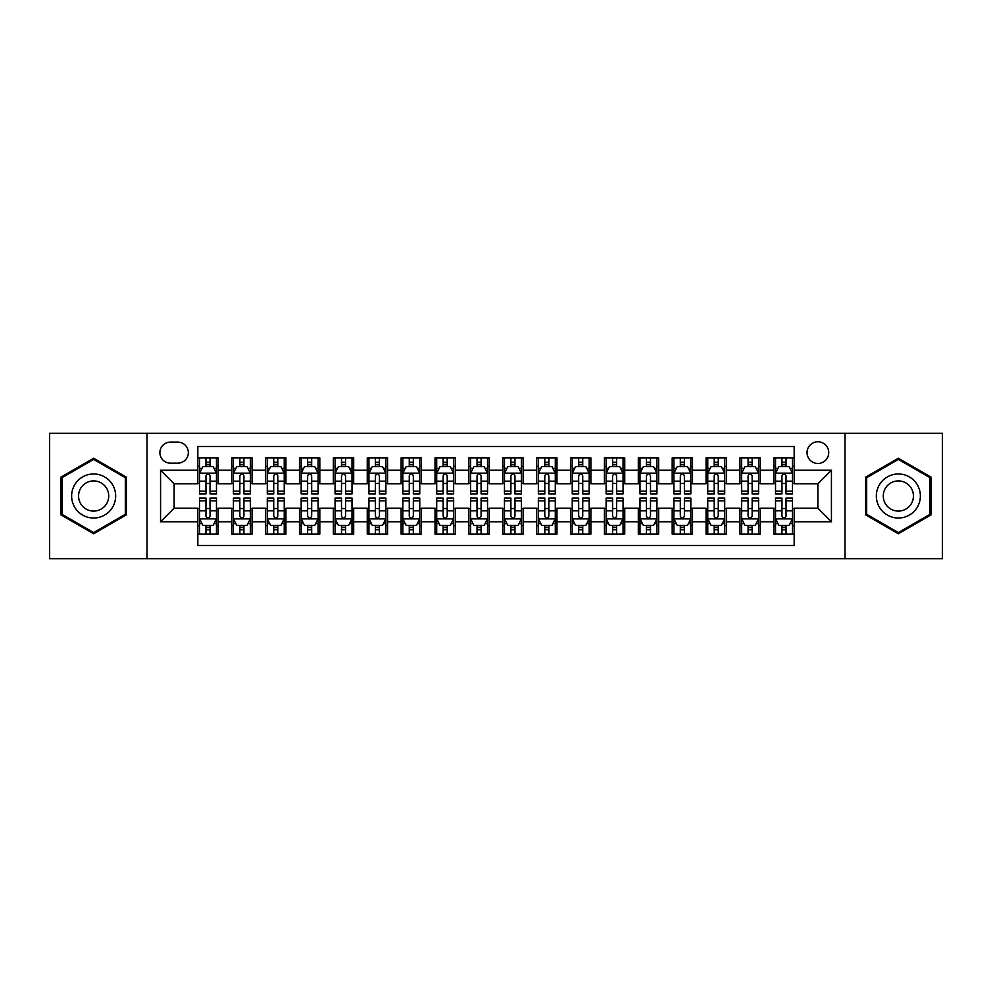 <?xml version="1.0" encoding="UTF-8"?>
<svg xmlns="http://www.w3.org/2000/svg" width="992" height="992" viewBox="0 0 992 992"><rect width="100%" height="100%" fill="white"/><g stroke="black" fill="none" stroke-linecap="round" stroke-linejoin="round"><path stroke-width="1.49" d="M817.879 441.787A10.838 10.838 0 0 0 807.042 452.625A10.838 10.838 0 0 0 817.879 463.475A10.838 10.838 0 0 0 828.729 452.625A10.838 10.838 0 0 0 817.879 441.787M844.986 558.682L942.4 558.682L942.4 433.318L844.986 433.318L844.986 558.682L147.014 558.682L147.014 433.318L49.6 433.318L49.6 558.682L147.014 558.682M794.17 457.882L773.834 457.882L773.834 470.245L760.281 470.245L760.281 483.798L773.834 483.798L773.834 470.245M760.281 470.245L760.281 457.882L739.958 457.882L739.958 470.245L726.404 470.245L726.404 483.798L739.958 483.798L739.958 470.245M726.404 470.245L726.404 457.882L706.068 457.882L706.068 470.245L692.515 470.245L692.515 483.798L706.068 483.798L706.068 470.245M692.515 470.245L692.515 457.882L672.192 457.882L672.192 470.245L658.638 470.245L658.638 483.798L672.192 483.798L672.192 470.245M658.638 470.245L658.638 457.882L638.302 457.882L638.302 470.245L624.749 470.245L624.749 483.798L638.302 483.798L638.302 470.245M624.749 470.245L624.749 457.882L604.426 457.882L604.426 470.245L590.872 470.245L590.872 483.798L604.426 483.798L604.426 470.245M590.872 470.245L590.872 457.882L570.536 457.882L570.536 470.245L556.983 470.245L556.983 483.798L570.536 483.798L570.536 470.245M556.983 470.245L556.983 457.882L536.66 457.882L536.66 470.245L523.106 470.245L523.106 483.798L536.66 483.798L536.66 470.245M523.106 470.245L523.106 457.882L502.77 457.882L502.77 470.245L489.23 470.245L489.23 483.798L502.77 483.798L502.77 470.245M489.23 470.245L489.23 457.882L468.894 457.882L468.894 470.245L455.34 470.245L455.34 483.798L468.894 483.798L468.894 470.245M455.34 470.245L455.34 457.882L435.017 457.882L435.017 470.245L421.464 470.245L421.464 483.798L435.017 483.798L435.017 470.245M421.464 470.245L421.464 457.882L401.128 457.882L401.128 470.245L387.574 470.245L387.574 483.798L401.128 483.798L401.128 470.245M387.574 470.245L387.574 457.882L367.251 457.882L367.251 470.245L353.698 470.245L353.698 483.798L367.251 483.798L367.251 470.245M353.698 470.245L353.698 457.882L333.362 457.882L333.362 470.245L319.808 470.245L319.808 483.798L333.362 483.798L333.362 470.245M319.808 470.245L319.808 457.882L299.485 457.882L299.485 470.245L285.932 470.245L285.932 483.798L299.485 483.798L299.485 470.245M285.932 470.245L285.932 457.882L265.596 457.882L265.596 470.245L252.042 470.245L252.042 483.798L265.596 483.798L265.596 470.245M252.042 470.245L252.042 457.882L231.719 457.882L231.719 483.798L218.166 483.798L218.166 457.882L197.83 457.882M197.83 534.118L218.166 534.118L218.166 508.202L231.719 508.202L231.719 534.118L252.042 534.118L252.042 508.202L265.596 508.202L265.596 521.755L252.042 521.755M265.596 521.755L265.596 534.118L285.932 534.118L285.932 508.202L299.485 508.202L299.485 521.755L285.932 521.755M299.485 521.755L299.485 534.118L319.808 534.118L319.808 508.202L333.362 508.202L333.362 521.755L319.808 521.755M333.362 521.755L333.362 534.118L353.698 534.118L353.698 508.202L367.251 508.202L367.251 521.755L353.698 521.755M367.251 521.755L367.251 534.118L387.574 534.118L387.574 508.202L401.128 508.202L401.128 521.755L387.574 521.755M401.128 521.755L401.128 534.118L421.464 534.118L421.464 508.202L435.017 508.202L435.017 521.755L421.464 521.755M435.017 521.755L435.017 534.118L455.34 534.118L455.34 508.202L468.894 508.202L468.894 521.755L455.34 521.755M468.894 521.755L468.894 534.118L489.23 534.118L489.23 508.202L502.77 508.202L502.77 521.755L489.23 521.755M502.77 521.755L502.77 534.118L523.106 534.118L523.106 508.202L536.66 508.202L536.66 521.755L523.106 521.755M536.66 521.755L536.66 534.118L556.983 534.118L556.983 508.202L570.536 508.202L570.536 521.755L556.983 521.755M570.536 521.755L570.536 534.118L590.872 534.118L590.872 508.202L604.426 508.202L604.426 521.755L590.872 521.755M604.426 521.755L604.426 534.118L624.749 534.118L624.749 508.202L638.302 508.202L638.302 521.755L624.749 521.755M638.302 521.755L638.302 534.118L658.638 534.118L658.638 508.202L672.192 508.202L672.192 521.755L658.638 521.755M672.192 521.755L672.192 534.118L692.515 534.118L692.515 508.202L706.068 508.202L706.068 521.755L692.515 521.755M706.068 521.755L706.068 534.118L726.404 534.118L726.404 508.202L739.958 508.202L739.958 521.755L726.404 521.755M739.958 521.755L739.958 534.118L760.281 534.118L760.281 508.202L773.834 508.202L773.834 521.755L760.281 521.755M170.388 463.14L177.841 463.14A10.503 10.503 0 0 0 188.344 452.625A10.503 10.503 0 0 0 177.841 442.122L170.388 442.122A10.503 10.503 0 0 0 159.886 452.625A10.503 10.503 0 0 0 170.388 463.14M844.986 433.318L147.014 433.318M794.17 470.245L794.17 446.536L197.83 446.536L197.83 483.798L174.121 483.798L174.121 508.202L197.83 508.202L197.83 545.464L794.17 545.464L794.17 508.202L817.879 508.202L817.879 483.798L794.17 483.798L794.17 470.245L831.432 470.245L831.432 521.755L794.17 521.755M197.83 521.755L160.568 521.755L160.568 470.245L197.83 470.245M773.834 521.755L773.834 534.118L794.17 534.118M197.83 466.352L199.528 466.352M205.964 466.352L210.031 466.352M216.467 466.352L218.166 466.352M197.83 483.464L199.528 483.464M205.964 483.464L210.031 483.464M216.467 483.464L218.166 483.464M197.83 508.536L199.528 508.536M205.964 508.536L210.031 508.536M216.467 508.536L218.166 508.536M197.83 525.648L199.528 525.648M205.964 525.648L210.031 525.648M216.467 525.648L218.166 525.648M231.719 483.464L233.418 483.464M239.853 483.464L243.92 483.464M250.356 483.464L252.042 483.464M231.719 466.352L233.418 466.352M239.853 466.352L243.92 466.352M250.356 466.352L252.042 466.352M231.719 508.536L233.418 508.536M239.853 508.536L243.92 508.536M250.356 508.536L252.042 508.536M231.719 525.648L233.418 525.648M239.853 525.648L243.92 525.648M250.356 525.648L252.042 525.648M265.596 508.536L267.294 508.536M273.73 508.536L277.797 508.536M284.233 508.536L285.932 508.536M265.596 525.648L267.294 525.648M273.73 525.648L277.797 525.648M284.233 525.648L285.932 525.648M265.596 466.352L267.294 466.352M273.73 466.352L277.797 466.352M284.233 466.352L285.932 466.352M265.596 483.464L267.294 483.464M273.73 483.464L277.797 483.464M284.233 483.464L285.932 483.464M299.485 508.536L301.171 508.536M307.619 508.536L311.674 508.536M318.122 508.536L319.808 508.536M299.485 525.648L301.171 525.648M307.619 525.648L311.674 525.648M318.122 525.648L319.808 525.648M299.485 466.352L301.171 466.352M307.619 466.352L311.674 466.352M318.122 466.352L319.808 466.352M299.485 483.464L301.171 483.464M307.619 483.464L311.674 483.464M318.122 483.464L319.808 483.464M333.362 508.536L335.06 508.536M341.496 508.536L345.563 508.536M351.999 508.536L353.698 508.536M333.362 525.648L335.06 525.648M341.496 525.648L345.563 525.648M351.999 525.648L353.698 525.648M333.362 466.352L335.06 466.352M341.496 466.352L345.563 466.352M351.999 466.352L353.698 466.352M333.362 483.464L335.06 483.464M341.496 483.464L345.563 483.464M351.999 483.464L353.698 483.464M367.251 508.536L368.937 508.536M375.373 508.536L379.44 508.536M385.888 508.536L387.574 508.536M367.251 525.648L368.937 525.648M375.373 525.648L379.44 525.648M385.888 525.648L387.574 525.648M367.251 466.352L368.937 466.352M375.373 466.352L379.44 466.352M385.888 466.352L387.574 466.352M367.251 483.464L368.937 483.464M375.373 483.464L379.44 483.464M385.888 483.464L387.574 483.464M401.128 508.536L402.826 508.536M409.262 508.536L413.329 508.536M419.765 508.536L421.464 508.536M401.128 525.648L402.826 525.648M409.262 525.648L413.329 525.648M419.765 525.648L421.464 525.648M401.128 466.352L402.826 466.352M409.262 466.352L413.329 466.352M419.765 466.352L421.464 466.352M401.128 483.464L402.826 483.464M409.262 483.464L413.329 483.464M419.765 483.464L421.464 483.464M435.017 508.536L436.703 508.536M443.139 508.536L447.206 508.536M453.642 508.536L455.34 508.536M435.017 525.648L436.703 525.648M443.139 525.648L447.206 525.648M453.642 525.648L455.34 525.648M435.017 466.352L436.703 466.352M443.139 466.352L447.206 466.352M453.642 466.352L455.34 466.352M435.017 483.464L436.703 483.464M443.139 483.464L447.206 483.464M453.642 483.464L455.34 483.464M468.894 508.536L470.592 508.536M477.028 508.536L481.095 508.536M487.531 508.536L489.23 508.536M468.894 525.648L470.592 525.648M477.028 525.648L481.095 525.648M487.531 525.648L489.23 525.648M468.894 466.352L470.592 466.352M477.028 466.352L481.095 466.352M487.531 466.352L489.23 466.352M468.894 483.464L470.592 483.464M477.028 483.464L481.095 483.464M487.531 483.464L489.23 483.464M502.77 508.536L504.469 508.536M510.905 508.536L514.972 508.536M521.408 508.536L523.106 508.536M502.77 525.648L504.469 525.648M510.905 525.648L514.972 525.648M521.408 525.648L523.106 525.648M502.77 466.352L504.469 466.352M510.905 466.352L514.972 466.352M521.408 466.352L523.106 466.352M502.77 483.464L504.469 483.464M510.905 483.464L514.972 483.464M521.408 483.464L523.106 483.464M536.66 508.536L538.358 508.536M544.794 508.536L548.861 508.536M555.297 508.536L556.983 508.536M536.66 525.648L538.358 525.648M544.794 525.648L548.861 525.648M555.297 525.648L556.983 525.648M536.66 466.352L538.358 466.352M544.794 466.352L548.861 466.352M555.297 466.352L556.983 466.352M536.66 483.464L538.358 483.464M544.794 483.464L548.861 483.464M555.297 483.464L556.983 483.464M570.536 508.536L572.235 508.536M578.671 508.536L582.738 508.536M589.174 508.536L590.872 508.536M570.536 525.648L572.235 525.648M578.671 525.648L582.738 525.648M589.174 525.648L590.872 525.648M570.536 466.352L572.235 466.352M578.671 466.352L582.738 466.352M589.174 466.352L590.872 466.352M570.536 483.464L572.235 483.464M578.671 483.464L582.738 483.464M589.174 483.464L590.872 483.464M604.426 508.536L606.112 508.536M612.56 508.536L616.627 508.536M623.063 508.536L624.749 508.536M604.426 525.648L606.112 525.648M612.56 525.648L616.627 525.648M623.063 525.648L624.749 525.648M604.426 466.352L606.112 466.352M612.56 466.352L616.627 466.352M623.063 466.352L624.749 466.352M604.426 483.464L606.112 483.464M612.56 483.464L616.627 483.464M623.063 483.464L624.749 483.464M638.302 508.536L640.001 508.536M646.437 508.536L650.504 508.536M656.94 508.536L658.638 508.536M638.302 525.648L640.001 525.648M646.437 525.648L650.504 525.648M656.94 525.648L658.638 525.648M638.302 466.352L640.001 466.352M646.437 466.352L650.504 466.352M656.94 466.352L658.638 466.352M638.302 483.464L640.001 483.464M646.437 483.464L650.504 483.464M656.94 483.464L658.638 483.464M672.192 508.536L673.878 508.536M680.326 508.536L684.381 508.536M690.829 508.536L692.515 508.536M672.192 525.648L673.878 525.648M680.326 525.648L684.381 525.648M690.829 525.648L692.515 525.648M672.192 466.352L673.878 466.352M680.326 466.352L684.381 466.352M690.829 466.352L692.515 466.352M672.192 483.464L673.878 483.464M680.326 483.464L684.381 483.464M690.829 483.464L692.515 483.464M706.068 508.536L707.767 508.536M714.203 508.536L718.27 508.536M724.706 508.536L726.404 508.536M706.068 525.648L707.767 525.648M714.203 525.648L718.27 525.648M724.706 525.648L726.404 525.648M706.068 466.352L707.767 466.352M714.203 466.352L718.27 466.352M724.706 466.352L726.404 466.352M706.068 483.464L707.767 483.464M714.203 483.464L718.27 483.464M724.706 483.464L726.404 483.464M739.958 508.536L741.644 508.536M748.08 508.536L752.147 508.536M758.582 508.536L760.281 508.536M739.958 525.648L741.644 525.648M748.08 525.648L752.147 525.648M758.582 525.648L760.281 525.648M739.958 466.352L741.644 466.352M748.08 466.352L752.147 466.352M758.582 466.352L760.281 466.352M739.958 483.464L741.644 483.464M748.08 483.464L752.147 483.464M758.582 483.464L760.281 483.464M773.834 508.536L775.533 508.536M781.969 508.536L786.036 508.536M792.472 508.536L794.17 508.536M773.834 525.648L775.533 525.648M781.969 525.648L786.036 525.648M792.472 525.648L794.17 525.648M773.834 466.352L775.533 466.352M781.969 466.352L786.036 466.352M792.472 466.352L794.17 466.352M773.834 483.464L775.533 483.464M781.969 483.464L786.036 483.464M792.472 483.464L794.17 483.464M174.121 483.798L160.568 470.245M174.121 508.202L160.568 521.755M831.432 470.245L817.879 483.798M831.432 521.755L817.879 508.202M93.645 533.758L126.344 514.873L126.344 477.127L93.645 458.242L60.946 477.127L60.946 514.873L93.645 533.758M931.054 477.127L898.355 458.242L865.656 477.127L865.656 514.873L898.355 533.758L931.054 514.873L931.054 477.127M210.031 462.284L205.964 462.284M216.467 491.201L210.031 491.201L210.031 493.966L216.467 493.966L216.467 473.296L213.082 466.525L202.914 466.525L199.528 473.296L199.528 493.966L205.964 493.966L205.964 491.201L199.528 491.201M199.528 473.296L199.528 457.882M216.467 473.296L216.467 457.882M205.964 466.525L205.964 457.882M210.031 457.882L210.031 466.525M210.031 491.201L210.031 475.838C208.68 473.234 207.328 473.234 205.964 475.838L205.964 491.201M205.964 529.716L210.031 529.716M199.528 500.799L205.964 500.799L205.964 498.034L199.528 498.034L199.528 518.704L202.914 525.475L213.082 525.475L216.467 518.704L216.467 498.034L210.031 498.034L210.031 500.799L216.467 500.799M216.467 518.704L216.467 534.118M199.528 518.704L199.528 534.118M210.031 525.475L210.031 534.118M205.964 534.118L205.964 525.475M205.964 500.799L205.964 516.162C207.316 518.766 208.68 518.766 210.031 516.162L210.031 500.799M93.645 473.978A22.022 22.022 0 0 0 71.622 496A22.022 22.022 0 0 0 93.645 518.022A22.022 22.022 0 0 0 115.667 496A22.022 22.022 0 0 0 93.645 473.978M93.645 480.922A15.078 15.078 0 0 0 78.566 496A15.078 15.078 0 0 0 93.645 511.078A15.078 15.078 0 0 0 108.723 496A15.078 15.078 0 0 0 93.645 480.922M125.327 514.29L93.645 532.58L61.963 514.29L61.963 477.71L93.645 459.42L125.327 477.71L125.327 514.29M879.284 484.989A22.022 22.022 0 0 0 887.344 515.071A22.022 22.022 0 0 0 917.426 507.011A22.022 22.022 0 0 0 909.366 476.929A22.022 22.022 0 0 0 879.284 484.989M885.298 488.461A15.078 15.078 0 0 0 890.816 509.057A15.078 15.078 0 0 0 911.412 503.539A15.078 15.078 0 0 0 905.894 482.943A15.078 15.078 0 0 0 885.298 488.461M930.037 477.71L930.037 514.29L898.355 532.58L866.673 514.29L866.673 477.71L898.355 459.42L930.037 477.71M243.92 462.284L239.853 462.284M250.356 491.201L243.92 491.201L243.92 493.966L250.356 493.966L250.356 473.296L246.971 466.525L236.803 466.525L233.418 473.296L233.418 493.966L239.853 493.966L239.853 491.201L233.418 491.201M233.418 473.296L233.418 457.882M250.356 473.296L250.356 457.882M239.853 466.525L239.853 457.882M243.92 457.882L243.92 466.525M243.92 491.201L243.92 475.838C242.556 473.234 241.205 473.234 239.853 475.838L239.853 491.201M277.797 462.284L273.73 462.284M284.233 491.201L277.797 491.201L277.797 493.966L284.233 493.966L284.233 473.296L280.848 466.525L270.68 466.525L267.294 473.296L267.294 493.966L273.73 493.966L273.73 491.201L267.294 491.201M267.294 473.296L267.294 457.882M284.233 473.296L284.233 457.882M273.73 466.525L273.73 457.882M277.797 457.882L277.797 466.525M277.797 491.201L277.797 475.838C276.446 473.234 275.094 473.234 273.73 475.838L273.73 491.201M311.674 462.284L307.619 462.284M318.122 491.201L311.674 491.201L311.674 493.966L318.122 493.966L318.122 473.296L314.724 466.525L304.569 466.525L301.171 473.296L301.171 493.966L307.619 493.966L307.619 491.201L301.171 491.201M301.171 473.296L301.171 457.882M318.122 473.296L318.122 457.882M307.619 466.525L307.619 457.882M311.674 457.882L311.674 466.525M311.674 491.201L311.674 475.838C310.322 473.234 308.971 473.234 307.619 475.838L307.619 491.201M345.563 462.284L341.496 462.284M351.999 491.201L345.563 491.201L345.563 493.966L351.999 493.966L351.999 473.296L348.614 466.525L338.446 466.525L335.06 473.296L335.06 493.966L341.496 493.966L341.496 491.201L335.06 491.201M335.06 473.296L335.06 457.882M351.999 473.296L351.999 457.882M341.496 466.525L341.496 457.882M345.563 457.882L345.563 466.525M345.563 491.201L345.563 475.838C344.212 473.234 342.848 473.234 341.496 475.838L341.496 491.201M239.853 529.716L243.92 529.716M233.418 500.799L239.853 500.799L239.853 498.034L233.418 498.034L233.418 518.704L236.803 525.475L246.971 525.475L250.356 518.704L250.356 498.034L243.92 498.034L243.92 500.799L250.356 500.799M250.356 518.704L250.356 534.118M233.418 518.704L233.418 534.118M243.92 525.475L243.92 534.118M239.853 534.118L239.853 525.475M239.853 500.799L239.853 516.162C241.205 518.766 242.556 518.766 243.92 516.162L243.92 500.799M273.73 529.716L277.797 529.716M267.294 500.799L273.73 500.799L273.73 498.034L267.294 498.034L267.294 518.704L270.68 525.475L280.848 525.475L284.233 518.704L284.233 498.034L277.797 498.034L277.797 500.799L284.233 500.799M284.233 518.704L284.233 534.118M267.294 518.704L267.294 534.118M277.797 525.475L277.797 534.118M273.73 534.118L273.73 525.475M273.73 500.799L273.73 516.162C275.082 518.766 276.446 518.766 277.797 516.162L277.797 500.799M307.619 529.716L311.674 529.716M301.171 500.799L307.619 500.799L307.619 498.034L301.171 498.034L301.171 518.704L304.569 525.475L314.724 525.475L318.122 518.704L318.122 498.034L311.674 498.034L311.674 500.799L318.122 500.799M318.122 518.704L318.122 534.118M301.171 518.704L301.171 534.118M311.674 525.475L311.674 534.118M307.619 534.118L307.619 525.475M307.619 500.799L307.619 516.162C308.971 518.766 310.322 518.766 311.674 516.162L311.674 500.799M341.496 529.716L345.563 529.716M335.06 500.799L341.496 500.799L341.496 498.034L335.06 498.034L335.06 518.704L338.446 525.475L348.614 525.475L351.999 518.704L351.999 498.034L345.563 498.034L345.563 500.799L351.999 500.799M351.999 518.704L351.999 534.118M335.06 518.704L335.06 534.118M345.563 525.475L345.563 534.118M341.496 534.118L341.496 525.475M341.496 500.799L341.496 516.162C342.848 518.766 344.199 518.766 345.563 516.162L345.563 500.799M379.44 462.284L375.373 462.284M385.888 491.201L379.44 491.201L379.44 493.966L385.888 493.966L385.888 473.296L382.49 466.525L372.335 466.525L368.937 473.296L368.937 493.966L375.373 493.966L375.373 491.201L368.937 491.201M368.937 473.296L368.937 457.882M385.888 473.296L385.888 457.882M375.373 466.525L375.373 457.882M379.44 457.882L379.44 466.525M379.44 491.201L379.44 475.838C378.088 473.234 376.737 473.234 375.373 475.838L375.373 491.201M375.373 529.716L379.44 529.716M368.937 500.799L375.373 500.799L375.373 498.034L368.937 498.034L368.937 518.704L372.335 525.475L382.49 525.475L385.888 518.704L385.888 498.034L379.44 498.034L379.44 500.799L385.888 500.799M385.888 518.704L385.888 534.118M368.937 518.704L368.937 534.118M379.44 525.475L379.44 534.118M375.373 534.118L375.373 525.475M375.373 500.799L375.373 516.162C376.737 518.766 378.088 518.766 379.44 516.162L379.44 500.799M413.329 462.284L409.262 462.284M419.765 491.201L413.329 491.201L413.329 493.966L419.765 493.966L419.765 473.296L416.38 466.525L406.212 466.525L402.826 473.296L402.826 493.966L409.262 493.966L409.262 491.201L402.826 491.201M402.826 473.296L402.826 457.882M419.765 473.296L419.765 457.882M409.262 466.525L409.262 457.882M413.329 457.882L413.329 466.525M413.329 491.201L413.329 475.838C411.978 473.234 410.614 473.234 409.262 475.838L409.262 491.201M409.262 529.716L413.329 529.716M402.826 500.799L409.262 500.799L409.262 498.034L402.826 498.034L402.826 518.704L406.212 525.475L416.38 525.475L419.765 518.704L419.765 498.034L413.329 498.034L413.329 500.799L419.765 500.799M419.765 518.704L419.765 534.118M402.826 518.704L402.826 534.118M413.329 525.475L413.329 534.118M409.262 534.118L409.262 525.475M409.262 500.799L409.262 516.162C410.614 518.766 411.965 518.766 413.329 516.162L413.329 500.799M447.206 462.284L443.139 462.284M453.642 491.201L447.206 491.201L447.206 493.966L453.642 493.966L453.642 473.296L450.256 466.525L440.088 466.525L436.703 473.296L436.703 493.966L443.139 493.966L443.139 491.201L436.703 491.201M436.703 473.296L436.703 457.882M453.642 473.296L453.642 457.882M443.139 466.525L443.139 457.882M447.206 457.882L447.206 466.525M447.206 491.201L447.206 475.838C445.854 473.234 444.503 473.234 443.139 475.838L443.139 491.201M443.139 529.716L447.206 529.716M436.703 500.799L443.139 500.799L443.139 498.034L436.703 498.034L436.703 518.704L440.088 525.475L450.256 525.475L453.642 518.704L453.642 498.034L447.206 498.034L447.206 500.799L453.642 500.799M453.642 518.704L453.642 534.118M436.703 518.704L436.703 534.118M447.206 525.475L447.206 534.118M443.139 534.118L443.139 525.475M443.139 500.799L443.139 516.162C444.503 518.766 445.854 518.766 447.206 516.162L447.206 500.799M481.095 462.284L477.028 462.284M487.531 491.201L481.095 491.201L481.095 493.966L487.531 493.966L487.531 473.296L484.146 466.525L473.978 466.525L470.592 473.296L470.592 493.966L477.028 493.966L477.028 491.201L470.592 491.201M470.592 473.296L470.592 457.882M487.531 473.296L487.531 457.882M477.028 466.525L477.028 457.882M481.095 457.882L481.095 466.525M481.095 491.201L481.095 475.838C479.744 473.234 478.38 473.234 477.028 475.838L477.028 491.201M477.028 529.716L481.095 529.716M470.592 500.799L477.028 500.799L477.028 498.034L470.592 498.034L470.592 518.704L473.978 525.475L484.146 525.475L487.531 518.704L487.531 498.034L481.095 498.034L481.095 500.799L487.531 500.799M487.531 518.704L487.531 534.118M470.592 518.704L470.592 534.118M481.095 525.475L481.095 534.118M477.028 534.118L477.028 525.475M477.028 500.799L477.028 516.162C478.38 518.766 479.731 518.766 481.095 516.162L481.095 500.799M514.972 462.284L510.905 462.284M521.408 491.201L514.972 491.201L514.972 493.966L521.408 493.966L521.408 473.296L518.022 466.525L507.854 466.525L504.469 473.296L504.469 493.966L510.905 493.966L510.905 491.201L504.469 491.201M504.469 473.296L504.469 457.882M521.408 473.296L521.408 457.882M510.905 466.525L510.905 457.882M514.972 457.882L514.972 466.525M514.972 491.201L514.972 475.838C513.62 473.234 512.269 473.234 510.905 475.838L510.905 491.201M510.905 529.716L514.972 529.716M504.469 500.799L510.905 500.799L510.905 498.034L504.469 498.034L504.469 518.704L507.854 525.475L518.022 525.475L521.408 518.704L521.408 498.034L514.972 498.034L514.972 500.799L521.408 500.799M521.408 518.704L521.408 534.118M504.469 518.704L504.469 534.118M514.972 525.475L514.972 534.118M510.905 534.118L510.905 525.475M510.905 500.799L510.905 516.162C512.256 518.766 513.62 518.766 514.972 516.162L514.972 500.799M548.861 462.284L544.794 462.284M555.297 491.201L548.861 491.201L548.861 493.966L555.297 493.966L555.297 473.296L551.912 466.525L541.744 466.525L538.358 473.296L538.358 493.966L544.794 493.966L544.794 491.201L538.358 491.201M538.358 473.296L538.358 457.882M555.297 473.296L555.297 457.882M544.794 466.525L544.794 457.882M548.861 457.882L548.861 466.525M548.861 491.201L548.861 475.838C547.497 473.234 546.146 473.234 544.794 475.838L544.794 491.201M544.794 529.716L548.861 529.716M538.358 500.799L544.794 500.799L544.794 498.034L538.358 498.034L538.358 518.704L541.744 525.475L551.912 525.475L555.297 518.704L555.297 498.034L548.861 498.034L548.861 500.799L555.297 500.799M555.297 518.704L555.297 534.118M538.358 518.704L538.358 534.118M548.861 525.475L548.861 534.118M544.794 534.118L544.794 525.475M544.794 500.799L544.794 516.162C546.146 518.766 547.497 518.766 548.861 516.162L548.861 500.799M582.738 462.284L578.671 462.284M589.174 491.201L582.738 491.201L582.738 493.966L589.174 493.966L589.174 473.296L585.788 466.525L575.62 466.525L572.235 473.296L572.235 493.966L578.671 493.966L578.671 491.201L572.235 491.201M572.235 473.296L572.235 457.882M589.174 473.296L589.174 457.882M578.671 466.525L578.671 457.882M582.738 457.882L582.738 466.525M582.738 491.201L582.738 475.838C581.386 473.234 580.035 473.234 578.671 475.838L578.671 491.201M578.671 529.716L582.738 529.716M572.235 500.799L578.671 500.799L578.671 498.034L572.235 498.034L572.235 518.704L575.62 525.475L585.788 525.475L589.174 518.704L589.174 498.034L582.738 498.034L582.738 500.799L589.174 500.799M589.174 518.704L589.174 534.118M572.235 518.704L572.235 534.118M582.738 525.475L582.738 534.118M578.671 534.118L578.671 525.475M578.671 500.799L578.671 516.162C580.022 518.766 581.386 518.766 582.738 516.162L582.738 500.799M616.627 462.284L612.56 462.284M623.063 491.201L616.627 491.201L616.627 493.966L623.063 493.966L623.063 473.296L619.665 466.525L609.51 466.525L606.112 473.296L606.112 493.966L612.56 493.966L612.56 491.201L606.112 491.201M606.112 473.296L606.112 457.882M623.063 473.296L623.063 457.882M612.56 466.525L612.56 457.882M616.627 457.882L616.627 466.525M616.627 491.201L616.627 475.838C615.263 473.234 613.912 473.234 612.56 475.838L612.56 491.201M612.56 529.716L616.627 529.716M606.112 500.799L612.56 500.799L612.56 498.034L606.112 498.034L606.112 518.704L609.51 525.475L619.665 525.475L623.063 518.704L623.063 498.034L616.627 498.034L616.627 500.799L623.063 500.799M623.063 518.704L623.063 534.118M606.112 518.704L606.112 534.118M616.627 525.475L616.627 534.118M612.56 534.118L612.56 525.475M612.56 500.799L612.56 516.162C613.912 518.766 615.263 518.766 616.627 516.162L616.627 500.799M650.504 462.284L646.437 462.284M656.94 491.201L650.504 491.201L650.504 493.966L656.94 493.966L656.94 473.296L653.554 466.525L643.386 466.525L640.001 473.296L640.001 493.966L646.437 493.966L646.437 491.201L640.001 491.201M640.001 473.296L640.001 457.882M656.94 473.296L656.94 457.882M646.437 466.525L646.437 457.882M650.504 457.882L650.504 466.525M650.504 491.201L650.504 475.838C649.152 473.234 647.801 473.234 646.437 475.838L646.437 491.201M646.437 529.716L650.504 529.716M640.001 500.799L646.437 500.799L646.437 498.034L640.001 498.034L640.001 518.704L643.386 525.475L653.554 525.475L656.94 518.704L656.94 498.034L650.504 498.034L650.504 500.799L656.94 500.799M656.94 518.704L656.94 534.118M640.001 518.704L640.001 534.118M650.504 525.475L650.504 534.118M646.437 534.118L646.437 525.475M646.437 500.799L646.437 516.162C647.788 518.766 649.152 518.766 650.504 516.162L650.504 500.799M684.381 462.284L680.326 462.284M690.829 491.201L684.381 491.201L684.381 493.966L690.829 493.966L690.829 473.296L687.431 466.525L677.276 466.525L673.878 473.296L673.878 493.966L680.326 493.966L680.326 491.201L673.878 491.201M673.878 473.296L673.878 457.882M690.829 473.296L690.829 457.882M680.326 466.525L680.326 457.882M684.381 457.882L684.381 466.525M684.381 491.201L684.381 475.838C683.029 473.234 681.678 473.234 680.326 475.838L680.326 491.201M680.326 529.716L684.381 529.716M673.878 500.799L680.326 500.799L680.326 498.034L673.878 498.034L673.878 518.704L677.276 525.475L687.431 525.475L690.829 518.704L690.829 498.034L684.381 498.034L684.381 500.799L690.829 500.799M690.829 518.704L690.829 534.118M673.878 518.704L673.878 534.118M684.381 525.475L684.381 534.118M680.326 534.118L680.326 525.475M680.326 500.799L680.326 516.162C681.678 518.766 683.029 518.766 684.381 516.162L684.381 500.799M718.27 462.284L714.203 462.284M724.706 491.201L718.27 491.201L718.27 493.966L724.706 493.966L724.706 473.296L721.32 466.525L711.152 466.525L707.767 473.296L707.767 493.966L714.203 493.966L714.203 491.201L707.767 491.201M707.767 473.296L707.767 457.882M724.706 473.296L724.706 457.882M714.203 466.525L714.203 457.882M718.27 457.882L718.27 466.525M718.27 491.201L718.27 475.838C716.918 473.234 715.554 473.234 714.203 475.838L714.203 491.201M714.203 529.716L718.27 529.716M707.767 500.799L714.203 500.799L714.203 498.034L707.767 498.034L707.767 518.704L711.152 525.475L721.32 525.475L724.706 518.704L724.706 498.034L718.27 498.034L718.27 500.799L724.706 500.799M724.706 518.704L724.706 534.118M707.767 518.704L707.767 534.118M718.27 525.475L718.27 534.118M714.203 534.118L714.203 525.475M714.203 500.799L714.203 516.162C715.554 518.766 716.906 518.766 718.27 516.162L718.27 500.799M752.147 462.284L748.08 462.284M758.582 491.201L752.147 491.201L752.147 493.966L758.582 493.966L758.582 473.296L755.197 466.525L745.029 466.525L741.644 473.296L741.644 493.966L748.08 493.966L748.08 491.201L741.644 491.201M741.644 473.296L741.644 457.882M758.582 473.296L758.582 457.882M748.08 466.525L748.08 457.882M752.147 457.882L752.147 466.525M752.147 491.201L752.147 475.838C750.795 473.234 749.444 473.234 748.08 475.838L748.08 491.201M748.08 529.716L752.147 529.716M741.644 500.799L748.08 500.799L748.08 498.034L741.644 498.034L741.644 518.704L745.029 525.475L755.197 525.475L758.582 518.704L758.582 498.034L752.147 498.034L752.147 500.799L758.582 500.799M758.582 518.704L758.582 534.118M741.644 518.704L741.644 534.118M752.147 525.475L752.147 534.118M748.08 534.118L748.08 525.475M748.08 500.799L748.08 516.162C749.444 518.766 750.795 518.766 752.147 516.162L752.147 500.799M786.036 462.284L781.969 462.284M792.472 491.201L786.036 491.201L786.036 493.966L792.472 493.966L792.472 473.296L789.086 466.525L778.918 466.525L775.533 473.296L775.533 493.966L781.969 493.966L781.969 491.201L775.533 491.201M775.533 473.296L775.533 457.882M792.472 473.296L792.472 457.882M781.969 466.525L781.969 457.882M786.036 457.882L786.036 466.525M786.036 491.201L786.036 475.838C784.684 473.234 783.32 473.234 781.969 475.838L781.969 491.201M781.969 529.716L786.036 529.716M775.533 500.799L781.969 500.799L781.969 498.034L775.533 498.034L775.533 518.704L778.918 525.475L789.086 525.475L792.472 518.704L792.472 498.034L786.036 498.034L786.036 500.799L792.472 500.799M792.472 518.704L792.472 534.118M775.533 518.704L775.533 534.118M786.036 525.475L786.036 534.118M781.969 534.118L781.969 525.475M781.969 500.799L781.969 516.162C783.32 518.766 784.672 518.766 786.036 516.162L786.036 500.799M231.719 521.755L218.166 521.755M231.719 470.245L218.166 470.245M216.38 473.134L199.615 473.134M199.528 468.385L201.984 468.385M214.012 468.385L216.467 468.385M205.964 481.157L199.528 481.157M216.467 481.157L210.031 481.157M210.031 464.442L205.964 464.442M199.615 518.866L216.38 518.866M216.467 523.615L214.012 523.615M201.984 523.615L199.528 523.615M210.031 510.843L216.467 510.843M199.528 510.843L205.964 510.843M205.964 527.558L210.031 527.558M250.269 473.134L233.492 473.134M233.418 468.385L235.873 468.385M247.901 468.385L250.356 468.385M239.853 481.157L233.418 481.157M250.356 481.157L243.92 481.157M243.92 464.442L239.853 464.442M284.146 473.134L267.381 473.134M267.294 468.385L269.75 468.385M281.778 468.385L284.233 468.385M273.73 481.157L267.294 481.157M284.233 481.157L277.797 481.157M277.797 464.442L273.73 464.442M318.035 473.134L301.258 473.134M301.171 468.385L303.626 468.385M315.667 468.385L318.122 468.385M307.619 481.157L301.171 481.157M318.122 481.157L311.674 481.157M311.674 464.442L307.619 464.442M351.912 473.134L335.147 473.134M335.06 468.385L337.516 468.385M349.544 468.385L351.999 468.385M341.496 481.157L335.06 481.157M351.999 481.157L345.563 481.157M345.563 464.442L341.496 464.442M233.492 518.866L250.269 518.866M250.356 523.615L247.901 523.615M235.873 523.615L233.418 523.615M243.92 510.843L250.356 510.843M233.418 510.843L239.853 510.843M239.853 527.558L243.92 527.558M267.381 518.866L284.146 518.866M284.233 523.615L281.778 523.615M269.75 523.615L267.294 523.615M277.797 510.843L284.233 510.843M267.294 510.843L273.73 510.843M273.73 527.558L277.797 527.558M301.258 518.866L318.035 518.866M318.122 523.615L315.667 523.615M303.626 523.615L301.171 523.615M311.674 510.843L318.122 510.843M301.171 510.843L307.619 510.843M307.619 527.558L311.674 527.558M335.147 518.866L351.912 518.866M351.999 523.615L349.544 523.615M337.516 523.615L335.06 523.615M345.563 510.843L351.999 510.843M335.06 510.843L341.496 510.843M341.496 527.558L345.563 527.558M385.801 473.134L369.024 473.134M368.937 468.385L371.392 468.385M383.42 468.385L385.888 468.385M375.373 481.157L368.937 481.157M385.888 481.157L379.44 481.157M379.44 464.442L375.373 464.442M369.024 518.866L385.801 518.866M385.888 523.615L383.42 523.615M371.392 523.615L368.937 523.615M379.44 510.843L385.888 510.843M368.937 510.843L375.373 510.843M375.373 527.558L379.44 527.558M419.678 473.134L402.913 473.134M402.826 468.385L405.282 468.385M417.31 468.385L419.765 468.385M409.262 481.157L402.826 481.157M419.765 481.157L413.329 481.157M413.329 464.442L409.262 464.442M402.913 518.866L419.678 518.866M419.765 523.615L417.31 523.615M405.282 523.615L402.826 523.615M413.329 510.843L419.765 510.843M402.826 510.843L409.262 510.843M409.262 527.558L413.329 527.558M453.567 473.134L436.79 473.134M436.703 468.385L439.158 468.385M451.186 468.385L453.642 468.385M443.139 481.157L436.703 481.157M453.642 481.157L447.206 481.157M447.206 464.442L443.139 464.442M436.79 518.866L453.567 518.866M453.642 523.615L451.186 523.615M439.158 523.615L436.703 523.615M447.206 510.843L453.642 510.843M436.703 510.843L443.139 510.843M443.139 527.558L447.206 527.558M487.444 473.134L470.667 473.134M470.592 468.385L473.048 468.385M485.076 468.385L487.531 468.385M477.028 481.157L470.592 481.157M487.531 481.157L481.095 481.157M481.095 464.442L477.028 464.442M470.667 518.866L487.444 518.866M487.531 523.615L485.076 523.615M473.048 523.615L470.592 523.615M481.095 510.843L487.531 510.843M470.592 510.843L477.028 510.843M477.028 527.558L481.095 527.558M521.333 473.134L504.556 473.134M504.469 468.385L506.924 468.385M518.952 468.385L521.408 468.385M510.905 481.157L504.469 481.157M521.408 481.157L514.972 481.157M514.972 464.442L510.905 464.442M504.556 518.866L521.333 518.866M521.408 523.615L518.952 523.615M506.924 523.615L504.469 523.615M514.972 510.843L521.408 510.843M504.469 510.843L510.905 510.843M510.905 527.558L514.972 527.558M555.21 473.134L538.433 473.134M538.358 468.385L540.814 468.385M552.842 468.385L555.297 468.385M544.794 481.157L538.358 481.157M555.297 481.157L548.861 481.157M548.861 464.442L544.794 464.442M538.433 518.866L555.21 518.866M555.297 523.615L552.842 523.615M540.814 523.615L538.358 523.615M548.861 510.843L555.297 510.843M538.358 510.843L544.794 510.843M544.794 527.558L548.861 527.558M589.087 473.134L572.322 473.134M572.235 468.385L574.69 468.385M586.718 468.385L589.174 468.385M578.671 481.157L572.235 481.157M589.174 481.157L582.738 481.157M582.738 464.442L578.671 464.442M572.322 518.866L589.087 518.866M589.174 523.615L586.718 523.615M574.69 523.615L572.235 523.615M582.738 510.843L589.174 510.843M572.235 510.843L578.671 510.843M578.671 527.558L582.738 527.558M622.976 473.134L606.199 473.134M606.112 468.385L608.58 468.385M620.608 468.385L623.063 468.385M612.56 481.157L606.112 481.157M623.063 481.157L616.627 481.157M616.627 464.442L612.56 464.442M606.199 518.866L622.976 518.866M623.063 523.615L620.608 523.615M608.58 523.615L606.112 523.615M616.627 510.843L623.063 510.843M606.112 510.843L612.56 510.843M612.56 527.558L616.627 527.558M656.853 473.134L640.088 473.134M640.001 468.385L642.456 468.385M654.484 468.385L656.94 468.385M646.437 481.157L640.001 481.157M656.94 481.157L650.504 481.157M650.504 464.442L646.437 464.442M640.088 518.866L656.853 518.866M656.94 523.615L654.484 523.615M642.456 523.615L640.001 523.615M650.504 510.843L656.94 510.843M640.001 510.843L646.437 510.843M646.437 527.558L650.504 527.558M690.742 473.134L673.965 473.134M673.878 468.385L676.333 468.385M688.374 468.385L690.829 468.385M680.326 481.157L673.878 481.157M690.829 481.157L684.381 481.157M684.381 464.442L680.326 464.442M673.965 518.866L690.742 518.866M690.829 523.615L688.374 523.615M676.333 523.615L673.878 523.615M684.381 510.843L690.829 510.843M673.878 510.843L680.326 510.843M680.326 527.558L684.381 527.558M724.619 473.134L707.854 473.134M707.767 468.385L710.222 468.385M722.25 468.385L724.706 468.385M714.203 481.157L707.767 481.157M724.706 481.157L718.27 481.157M718.27 464.442L714.203 464.442M707.854 518.866L724.619 518.866M724.706 523.615L722.25 523.615M710.222 523.615L707.767 523.615M718.27 510.843L724.706 510.843M707.767 510.843L714.203 510.843M714.203 527.558L718.27 527.558M758.508 473.134L741.731 473.134M741.644 468.385L744.099 468.385M756.127 468.385L758.582 468.385M748.08 481.157L741.644 481.157M758.582 481.157L752.147 481.157M752.147 464.442L748.08 464.442M741.731 518.866L758.508 518.866M758.582 523.615L756.127 523.615M744.099 523.615L741.644 523.615M752.147 510.843L758.582 510.843M741.644 510.843L748.08 510.843M748.08 527.558L752.147 527.558M792.385 473.134L775.62 473.134M775.533 468.385L777.988 468.385M790.016 468.385L792.472 468.385M781.969 481.157L775.533 481.157M792.472 481.157L786.036 481.157M786.036 464.442L781.969 464.442M775.62 518.866L792.385 518.866M792.472 523.615L790.016 523.615M777.988 523.615L775.533 523.615M786.036 510.843L792.472 510.843M775.533 510.843L781.969 510.843M781.969 527.558L786.036 527.558"/></g></svg>
